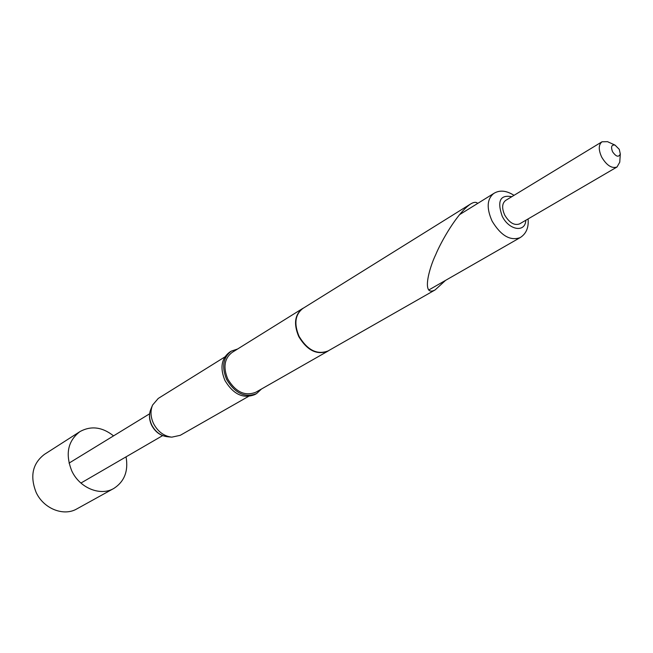 <?xml version="1.0" encoding="UTF-8"?>
<svg xmlns="http://www.w3.org/2000/svg" width="653" height="653" viewBox="0 0 653 653"><rect width="100%" height="100%" fill="white"/><g stroke="black" fill="none" stroke-linecap="round" stroke-linejoin="round"><path stroke-width="0.98" d="M445.575 280.366L435.151 289.891L328.149 350.906C317.178 355.093 307.49 350.245 299.082 336.368C293.826 323.847 295.083 314.55 302.845 308.469L470.642 203.965C473.898 201.989 476.233 201.81 477.661 203.434M329.136 350.343L327.904 351.143C316.901 355.338 307.179 350.473 298.748 336.556C293.475 324.002 294.732 314.673 302.527 308.567L303.808 307.865M327.904 351.143L255.821 392.241C245.014 396.461 235.676 392.069 227.791 379.067C222.951 367.288 224.379 358.415 232.093 352.44L302.527 308.567M261.502 389L256.556 393.604C245.038 398.085 235.08 393.4 226.673 379.532C221.514 366.978 223.032 357.518 231.244 351.151L237.643 348.988M256.556 393.604L254.825 394.583C243.308 399.073 233.358 394.396 224.975 380.552C219.824 368.023 221.351 358.57 229.554 352.204L231.244 351.151M435.151 289.891C421.283 297.393 428.907 268.579 435.812 254.45C440.751 242.369 457.035 213.009 470.642 203.965M224.803 356.979L158.255 398.436L152.606 405.023C150.214 410.778 150.517 416.957 153.528 423.552C157.838 431.657 163.919 436.196 171.772 437.159L180.252 435.322L248.36 396.493M608.776 142.248L607.519 141.668L602.001 141.791L505.626 200.447C501.986 203.377 501.692 208.274 504.753 215.139C509.413 222.844 514.36 225.758 519.6 223.889L617.02 166.997L619.754 162.197L619.852 160.818M602.001 141.791C598.458 144.713 598.368 149.847 601.731 157.193C606.735 165.478 611.837 168.752 617.02 166.997M619.273 149.357L615.028 145.097C611.51 144.599 610.694 146.827 612.579 151.774C616.138 156.802 618.709 157.528 620.309 153.961L619.273 149.357M126.062 456.847C128.527 471.082 124.421 481.628 113.761 488.477L76.866 508.883C63.684 516.719 43.465 508.687 36.078 492.272C29.793 476.143 32.56 463.516 44.38 454.406L79.878 431.649C90.971 425.527 102.203 426.931 113.557 435.869M113.761 488.477C100.333 496.468 79.503 487.938 71.748 470.829C65.137 454.023 67.847 440.963 79.878 431.649M167.519 436.751C160.54 435.902 155.226 432.049 151.594 425.176C149.015 419.536 148.802 414.133 150.949 408.958C148.876 413.945 149.137 419.283 151.741 424.989C155.463 431.992 160.72 435.91 167.519 436.751L170.98 437.086M459.516 214.682L493.774 193.451C486.942 198.994 486.387 208.225 492.117 221.138C500.892 235.635 510.222 241.137 520.123 237.635C526.196 233.815 528.848 227.579 528.081 218.935M511.772 196.7C500.174 194.545 496.974 201.018 502.173 216.127C508.924 230.313 525.339 232.974 525.812 220.257M69.03 463.124L149.61 413.798M150.949 408.958L152.296 405.75M493.774 193.451C499.61 189.835 506.353 190.464 514.009 195.337M615.028 145.097L607.519 141.668M620.309 153.961L619.754 162.197M428.686 290.046L520.123 237.635M80.915 483.057L162.621 435.624"/></g></svg>
